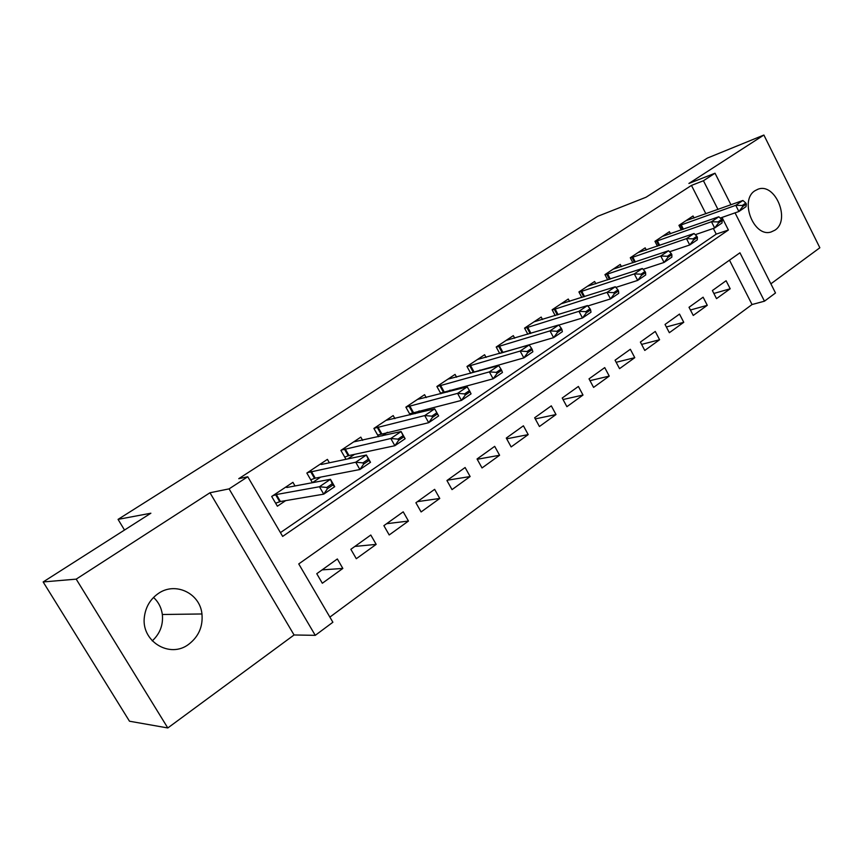 <?xml version="1.0" encoding="UTF-8"?>
<svg xmlns="http://www.w3.org/2000/svg" width="863" height="863" viewBox="0 0 863 863"><rect width="100%" height="100%" fill="white"/><g stroke="black" fill="none" stroke-linecap="round" stroke-linejoin="round"><path stroke-width="1.29" d="M153.538 597.444C158.458 601.986 161.381 607.671 162.341 614.499C163.344 624.909 159.979 633.701 152.255 640.885M188.814 644.208C198.695 636.56 203.064 626.473 201.953 613.971C200 593.194 175.178 581.349 158.166 593.615C150.475 599.051 145.923 606.549 144.488 616.128C140.345 640.972 169.698 659.149 188.814 644.208M774.898 230.194C790.95 220.205 775.222 182.19 757.876 189.267L755.093 190.658C739.084 200.022 753.809 237.854 771.101 231.974L774.898 230.194M735.049 212.859L775.503 292.978L764.467 301.187L739.947 252.794L298.749 563.927L332.881 622.245L315.265 635.341L229.083 488.879L247.746 476.754L282.654 536.408L728.394 230.011L722.018 217.433M294.067 634.974L209.979 492.751L76.203 579.138L43.15 581.953L129.493 721.22L167.8 727.962L294.067 634.974L315.265 635.341M770.875 283.83L819.85 247.767L763.884 135.038L688.911 183.452L715.028 173.215L730.961 204.779M329.871 617.11L752.04 304.531L764.467 301.187M76.203 579.138L167.8 727.962M43.15 581.953L150.874 513.215L118.058 519.375L597.714 216.311L646.009 197.249L707.423 158.058L763.884 135.038M295.027 485.955L292.924 482.331L271.694 496.462L277.379 506.203L285.675 500.626M329.375 462.784L327.411 459.375L306.85 473.053L312.395 482.665L320.669 477.11M362.654 440.367L360.82 437.131L340.896 450.389L345.987 459.299M394.92 418.652L393.194 415.578L373.895 428.426L378.577 436.71M426.214 397.606L424.585 394.682L405.869 407.142L410.195 414.876M456.592 377.207L455.049 374.402L436.883 386.495L440.907 393.755M486.074 357.411L484.607 354.725L466.98 366.462L470.723 373.301M514.704 338.199L513.312 335.621L496.193 347.023L499.699 353.474M542.514 319.547L541.187 317.066L524.553 328.134L527.854 334.251M569.558 301.424L568.285 299.03L552.115 309.785L555.222 315.599M595.848 283.808L594.618 281.489L578.911 291.953L581.835 297.487M621.414 266.678L620.238 264.434L604.952 274.617L607.725 279.892M646.29 250.022L645.168 247.843L630.292 257.746L632.913 262.794M670.508 233.808L669.418 231.694L654.941 241.338L657.444 246.171M713.863 293.463L730.195 288.771L716.517 298.641L712.385 290.561L726.096 280.745L730.195 288.771M690.432 310L707.282 305.308L693.248 315.448L689.019 307.282L703.108 297.196L707.282 305.308M666.355 326.98L683.755 322.298L669.343 332.708L665.039 324.445L679.505 314.089L683.755 322.298M641.608 344.402L659.591 339.742L644.78 350.443L640.389 342.082L655.265 331.446L659.591 339.742M616.16 362.287L634.769 357.67L619.537 368.663L615.06 360.216L630.346 349.278L634.769 357.67M589.979 380.659L609.246 376.095L593.582 387.401L589.019 378.857L604.736 367.606L609.246 376.095M563.032 399.526L583 395.049L566.894 406.678L562.223 398.026L578.393 386.451L583 395.049M535.287 418.9L555.999 414.542L539.418 426.505L534.661 417.757L551.295 405.847L555.999 414.542M506.689 438.814L528.21 434.607L511.144 446.926L506.279 438.07L523.409 425.804L528.21 434.607M477.217 459.278L499.601 455.254L482.029 467.951L477.056 458.987L494.693 446.354L499.601 455.254M447.379 480.216L470.13 476.538L452.018 489.612L446.937 480.529L465.114 467.519L470.13 476.538M417.455 501.64L439.763 498.458L421.101 511.942L415.901 502.751L434.639 489.343L439.763 498.458M386.624 523.701L408.458 521.058L389.202 534.963L383.884 525.653L403.215 511.824L408.458 521.058M354.855 546.441L376.171 544.38L356.3 558.717L350.863 549.3L370.799 535.028L376.171 544.38M752.04 304.531L729.483 260.173M337.347 558.965L316.764 573.701L322.331 583.248L342.838 568.437L337.347 558.965M705.891 213.787L691.457 185.416L238.749 478.685L247.746 476.754M280.432 532.622L716.236 234.132L713.345 228.458M694.089 218.026L693.043 215.977L678.944 225.362L681.328 229.99M508.458 350.939L509.094 350.518M478.296 371.209L480.022 370.044M447.196 392.104L450.076 390.162M415.092 413.668L419.213 410.907M381.953 435.934L387.39 432.287M347.735 458.933L354.564 454.348M118.058 519.375L124.509 530.033M209.979 492.751L229.083 488.879M691.457 185.416L703.431 180.745L715.028 173.215M717.973 209.439L703.431 180.745M716.236 234.132L728.394 230.011M322.093 569.882L342.838 568.437M746.355 204.078L745.837 203.053L742.256 205.48L742.773 206.516L746.355 204.078L746.02 206.645L738.89 211.511L735.761 205.318L679.116 225.685M742.773 206.516L738.89 211.511L720.217 218.069M685.977 220.68L742.914 200.475L735.761 205.318L742.256 205.48M745.837 203.053L742.914 200.475M722.223 220.475L721.695 219.429L718.016 221.931L718.545 222.978L722.223 220.475L721.997 223.01L714.65 228.005L711.468 221.737L655.103 241.651M718.545 222.978L714.65 228.005L695.244 234.693M662.342 236.408L718.825 216.764L711.468 221.737L718.016 221.931M721.695 219.429L718.825 216.764M697.401 237.336L696.862 236.279L693.075 238.846L693.615 239.914L697.401 237.336L697.282 239.838L689.731 244.973L686.473 238.63L630.443 258.037M693.615 239.914L689.731 244.973L669.537 251.78M638.059 252.579L694.046 233.517L686.473 238.63L693.075 238.846M696.862 236.279L694.046 233.517M671.867 254.693L671.306 253.625L667.412 256.268L667.973 257.336L671.867 254.693L671.856 257.152L664.079 262.438L660.756 256.02L605.092 274.876M667.973 257.336L664.079 262.438L643.086 269.342M613.118 269.18L668.555 250.745L660.756 256.02L667.412 256.268M671.306 253.625L668.555 250.745M645.578 272.546L645.017 271.467L641.004 274.186L641.565 275.275L645.578 272.546L645.686 274.963L637.681 280.41L634.294 273.905L579.03 292.19M641.565 275.275L637.681 280.41L615.848 287.401M587.487 286.236L642.309 268.49L634.294 273.905L641.004 274.186M645.017 271.467L642.309 268.49M618.501 290.95L617.93 289.849L613.798 292.654L614.37 293.754L618.501 290.95L618.739 293.312L610.497 298.922L607.034 292.341L552.234 310M614.37 293.754L610.497 298.922L587.789 305.977M561.133 303.787L615.297 286.753L607.034 292.341L613.798 292.654M617.93 289.849L615.297 286.753M590.616 309.893L590.022 308.781L585.772 311.672L586.355 312.784L590.616 309.893L590.982 312.212L582.493 317.983L578.944 311.316L524.65 328.307M586.355 312.784L582.493 317.983L558.868 325.081M534.035 321.823L587.466 305.567L578.944 311.316L585.772 311.672M590.022 308.781L587.466 305.567M561.867 329.429L561.263 328.296L556.872 331.284L557.476 332.406L561.867 329.429L562.374 331.683L553.615 337.638L500.421 353.258M557.476 332.406L553.615 337.638L550.001 330.885L496.268 347.163M506.15 340.389L558.782 324.952L550.001 330.885L556.872 331.284M561.263 328.296L558.782 324.952M532.223 349.569L531.608 348.425L527.077 351.5L527.703 352.643L532.223 349.569L532.881 351.759L523.852 357.908L470.572 373.021M527.703 352.643L523.852 357.908L520.152 351.068L467.034 366.57M477.433 359.504L529.202 344.952L520.152 351.068L527.077 351.5M531.608 348.425L529.202 344.952M501.64 370.346L501.015 369.191L496.344 372.363L496.969 373.517L501.64 370.346L502.449 372.471L493.14 378.814L440.54 393.096M496.969 373.517L493.14 378.814L489.353 371.888L436.915 386.559M447.875 379.181L498.695 365.578L489.353 371.888L496.344 372.363M501.015 369.191L498.695 365.578M470.076 391.791L469.429 390.626L464.607 393.895L465.254 395.071L470.076 391.791L471.058 393.852L461.435 400.4L409.58 413.776M465.254 395.071L461.435 400.4L457.563 393.377L405.88 407.153M417.422 399.45L467.207 386.861L457.563 393.377L464.607 393.895M469.429 390.626L467.207 386.861M386.031 420.346L434.693 408.835L438.631 415.923L428.695 422.687L377.66 435.092M432.492 417.336L437.476 413.949L436.807 412.762L431.824 416.139L432.492 417.336L428.695 422.687L424.725 415.578L374.046 428.328M431.824 416.139L424.725 415.578L434.693 408.835L436.807 412.762M438.631 415.923L437.476 413.949M344.801 457.217L345.34 456.851M353.657 441.899L401.101 431.543L405.135 438.728L394.866 445.718L348.986 455.535L344.715 457.077M398.641 440.335L403.787 436.829L403.107 435.632L397.962 439.127L398.641 440.335L394.866 445.718L390.799 438.501L341.306 450.119M397.962 439.127L390.799 438.501L401.101 431.543L403.107 435.632M405.135 438.728L403.787 436.829M310.842 479.968L311.64 479.429M320.27 464.132L321.424 464.456L366.376 455.017L370.507 462.298L359.893 469.526L315.254 478.156L310.723 479.763M363.636 464.111L368.965 460.497L368.264 459.278L362.935 462.892L363.636 464.111L359.893 469.526L355.729 462.212L307.508 472.622M362.935 462.892L355.729 462.212L366.376 455.017L368.264 459.278M370.507 462.298L368.965 460.497M275.782 503.463L276.85 502.741M285.793 487.077L286.894 487.487L330.464 479.299L334.704 486.678L323.722 494.154L280.421 501.522L275.621 503.183M327.422 488.717L332.935 484.974L332.223 483.733L326.71 487.476L327.422 488.717L323.722 494.154L319.439 486.743L276.354 494.531L272.632 495.837M326.71 487.476L319.439 486.743L330.464 479.299L332.223 483.733M334.704 486.678L332.935 484.974M680.357 225.157L682.601 229.536M681.187 224.822L683.453 229.245M656.484 241.057L658.868 245.675M657.304 240.734L659.71 245.383M631.964 257.39L634.499 262.255M632.784 257.066L635.33 261.974M606.765 274.175L609.461 279.321M607.584 273.862L610.303 279.04M580.864 291.424L583.744 296.872M581.673 291.122L584.575 296.602M554.229 309.17L557.315 314.941M555.038 308.868L558.145 314.682M526.829 327.422L530.141 333.56M527.627 327.131L530.961 333.312M498.631 346.203L502.104 352.589M499.429 345.912L502.902 352.309M469.601 365.534L473.151 372.007M470.389 365.265L473.938 371.737M439.699 385.459L443.323 392.007M440.475 385.189L444.1 391.737M408.879 405.988L412.59 412.611M409.655 405.729L413.366 412.363M377.109 427.142L380.907 433.862M377.875 426.894L381.673 433.614M344.348 448.965L348.231 455.772M345.103 448.728L348.986 455.535M310.54 471.489L314.51 478.382M311.273 471.263L315.254 478.156M275.631 494.747L279.698 501.727M276.354 494.531L280.421 501.522M201.953 613.971L162.341 614.499"/></g></svg>
